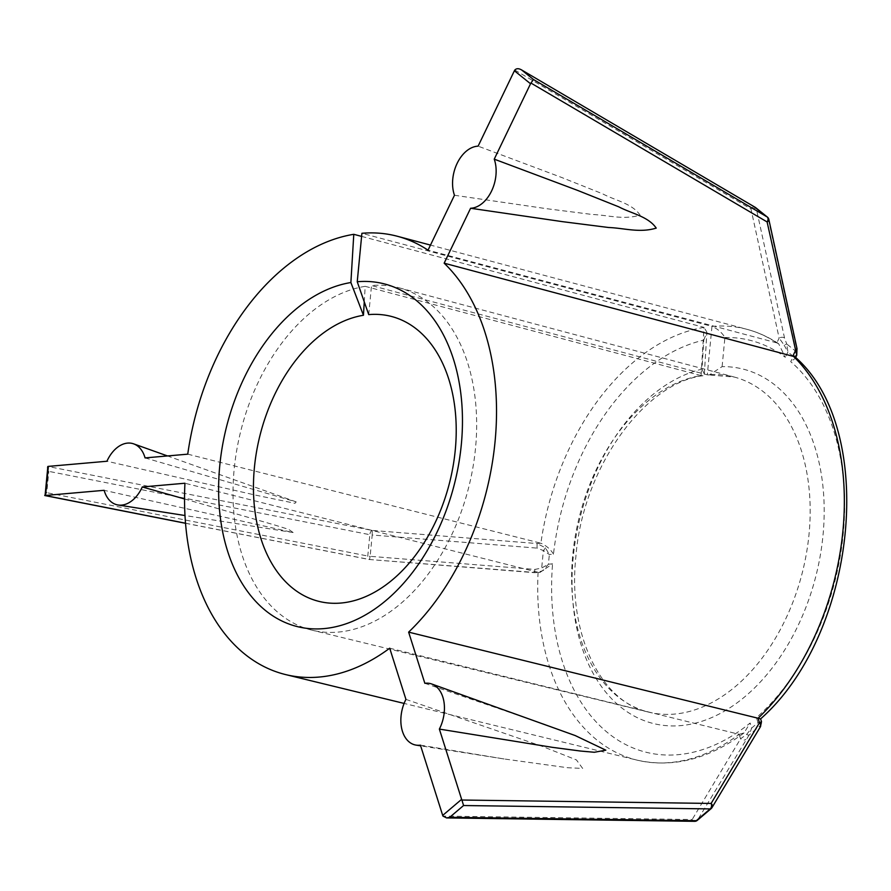 <?xml version="1.0" encoding="UTF-8"?>
<svg xmlns="http://www.w3.org/2000/svg" width="891" height="891" viewBox="0 0 891 891"><rect width="100%" height="100%" fill="white"/><g stroke="black" fill="none" stroke-linecap="round" stroke-linejoin="round"><path stroke-width="0.67" stroke-dasharray="4.46 3.34" d="M185.528 523.217L369.453 559.503L537.173 572.657L543.243 570.463L548.41 564.203L549.346 554.514L545.426 547.809L537.073 543.543L537.028 548.11L543.376 550.56L549.346 554.514L553.489 554.157A212.426 141.168 104.3 0 1 703.756 340.162L702.019 369.13A182.8 121.477 -75.7 0 0 573.225 557.231A182.8 121.477 -75.7 0 0 680.847 725.608A182.8 121.477 -75.7 0 0 823.006 535.335A182.8 121.477 -75.7 0 0 722.111 366.624L709.292 374.955L707.298 374.821A9.879 7.184 -95 0 1 707.242 374.81A172.921 114.917 104.3 0 1 734.396 377.082A172.921 114.917 104.3 0 1 809.05 534.088A172.921 114.917 104.3 0 1 649.004 712.21A172.921 114.917 104.3 0 1 572.768 554.803A172.921 114.917 104.3 0 1 701.039 375.579A9.879 7.095 80.8 0 0 701.094 375.601L703.99 327.376L361.601 236.393M702.019 369.13L704.347 374.22L702.954 375.746L701.094 375.601M364.252 301.826L365.187 286.334A176.63 117.389 -75.7 0 0 234.155 469.401A176.63 117.389 -75.7 0 0 312.039 630.193A176.63 117.389 -75.7 0 0 475.516 448.251A176.63 117.389 -75.7 0 0 399.257 287.871A176.63 117.389 -75.7 0 0 371.525 285.543L707.242 374.81M514.809 70.055L750.968 208.94L779.135 338.045L776.874 342.89A222.304 147.739 -75.7 0 0 746.925 329.314A222.304 147.739 -75.7 0 0 712.02 326.396L361.902 233.297M776.818 342.879L428.025 250.182M534.968 569.427L534.333 572.668L540.013 572.412L552.565 563.847L548.41 564.203L541.695 568.024L534.968 569.427L370.144 556.329L372.193 535.012L537.028 548.11M538.086 572.289A222.304 147.739 -75.7 0 0 637.154 760.157A222.304 147.739 -75.7 0 0 739.185 734.318L389.701 648.202M538.03 572.278L184.938 483.234M703.99 327.376L704.046 327.387A222.304 147.739 -75.7 0 0 540.882 543.22L187.745 454.165M365.187 286.334L701.039 375.579M368.718 314.612L371.525 285.543M145.077 457.907L296.191 501.9L294.977 503.304L255.661 495.151L106.931 461.248M184.537 498.938L274.628 524.988L288.717 529.377L293.094 532.517L104.136 490.317M454.466 195.263L546.272 208.65L592.504 214.508C608.085 215.076 623.377 220.188 640.094 215.11C632.02 203.326 615.146 200.508 602.628 193.826L561.43 177.387L478.111 146.157M784.537 338.001A3.954 2.395 167.7 0 0 779.135 338.045L784.158 345.151L786.72 343.982L784.537 338.001L756.37 208.884L768.198 218.418L796.365 347.535L796.409 351.789L793.291 356.333L796.732 355.275A3.954 3.609 27.5 0 0 796.409 351.789L786.72 343.982L787.911 352.001L793.291 356.333L790.729 361.668A212.426 141.168 104.3 0 1 756.448 717.667L758.018 722.646L760.435 725.441L759.767 727.579L711.397 808.304L697.519 820.088L749.064 735.097L751.714 728.003L746.68 734.362L740.555 738.795A3.954 3.252 -149.1 0 0 745.89 739.363M405.928 699.379L542.018 746.29L576.444 759.934L582.669 768.443L567.467 767.719L504.128 758.965L420.429 745.154M424.851 683.319L544.891 724.405M553.489 554.157C550.616 549.335 546.406 545.693 540.882 543.22M703.756 340.162L706.875 332.176L704.046 327.387M540.826 543.209L537.073 543.543L372.249 530.435L47.869 466.45C46.822 466.962 47.145 468.61 48.816 471.372L369.832 534.7L367.783 556.017A3.954 1.971 101.2 0 0 369.063 559.503A3.954 1.971 101.2 0 0 369.453 559.503L534.333 572.668L540.013 572.412M739.185 734.318L744.03 732.925L750.133 723.024A212.426 141.168 104.3 0 1 552.565 563.847M722.111 366.624L724.906 337.522C722.022 332.61 717.723 328.89 712.02 326.396M724.906 337.522A212.426 141.168 104.3 0 1 785.35 357.336L778.634 343.714L776.874 342.89M784.158 345.151L787.911 352.001L785.35 357.336M761.504 721.688L758.018 722.646L751.714 728.003L750.133 723.024M758.107 718.246L756.448 717.667M794.917 356.812L795.206 358.438L790.729 361.668M746.68 734.362A3.954 1.325 -139.2 0 0 749.064 735.097L760.435 725.441A3.954 3.898 -65.8 0 0 761.437 721.844M739.129 734.295L740.555 738.795L692.173 819.52A3.954 3.252 -149.1 0 0 697.519 820.088A3.954 2.161 49.7 0 1 697.263 820.388M760.346 726.9A3.954 3.252 30.9 0 1 759.767 727.579M796.977 348.47A3.954 2.395 -12.3 0 0 796.365 347.535M768.81 219.353A3.954 2.395 -12.3 0 0 768.198 218.418A3.954 2.829 -51.1 0 0 767.429 217.126M754.877 207.135A3.954 2.751 120.5 0 0 750.968 208.94A3.954 2.395 167.7 0 1 756.37 208.884A3.954 2.829 -51.1 0 0 755.813 207.792M545.426 547.809A3.954 0.702 -48.8 0 1 543.376 550.56L541.695 568.024L543.243 570.463M372.249 530.435L372.193 535.012A3.954 0.668 -174.5 0 1 369.832 534.7A3.954 1.971 101.2 0 1 372.249 530.435M45.073 495.507C44.071 495.541 44.639 494.594 46.766 492.678L48.816 471.372M185.54 523.295L369.063 559.503A3.954 3.954 0 0 0 369.509 559.57L370.144 556.329A3.954 0.668 -174.5 0 1 367.783 556.017L46.766 492.678M711.965 326.373L707.298 374.821M694.646 821.324A3.954 2.985 90.8 0 1 692.173 819.52L442.972 816.1M399.257 287.871L734.396 377.082L709.292 374.955M702.954 375.746C644.828 382.662 582.669 467.697 575.909 556.352C567.378 634.626 601.47 702.141 648.269 712.032L312.039 630.193M778.634 343.714C768.71 337.121 758.141 332.321 746.925 329.314L430.487 245.081M744.03 732.925C708.846 759.11 673.217 768.176 637.154 760.157L404.102 703.422M293.139 532.528L184.994 515.521M296.146 501.878L167.475 455.936M504.128 758.965L420.641 745.834M704.347 374.22L706.875 332.176M795.206 358.438L795.652 357.514"/><path stroke-width="1.34" d="M361.601 236.393L353.783 234.311L350.887 282.536A176.797 117.489 -75.7 0 0 219.754 465.77A176.797 117.489 -75.7 0 0 323.834 628.612A176.797 117.489 -75.7 0 0 461.315 444.598A176.797 117.489 -75.7 0 0 357.235 281.745L368.718 314.612A147.004 97.698 -75.7 0 1 455.268 450.022A147.004 97.698 -75.7 0 1 340.952 603.04A147.004 97.698 -75.7 0 1 254.403 467.63A147.004 97.698 -75.7 0 1 363.45 315.269L364.252 301.826M439.363 729.083A31.608 21.005 -75.7 0 0 431.701 683.987L575.196 735.554L605.824 750.177L594.319 752.271L580.587 751.046L552.632 747.382L439.363 729.083L461.627 799.338A3.954 2.161 49.7 0 0 461.906 800.029L711.107 803.448L759.477 722.724L758.052 718.235L760.613 718.87C857.309 633.59 877.991 429.039 794.917 356.812L444.152 263.179L470.593 208.26A31.608 21.005 -75.7 0 0 491.554 191.064A31.608 21.005 -75.7 0 0 494.238 159.155L530.535 83.754L514.397 70.768A3.954 2.829 -51.1 0 1 514.809 70.055C516.457 68.295 518.729 68.273 521.647 69.977L533.475 79.511L767.184 216.959L755.356 207.425L521.168 69.676L755.123 207.269A3.954 2.751 120.5 0 1 755.356 207.425A3.954 2.829 -51.1 0 1 755.601 207.592A3.954 2.829 -51.1 0 1 755.813 207.792M758.052 718.235L408.635 632.131A226.18 150.312 -75.7 0 0 444.152 263.179M514.397 70.768L478.111 146.157A31.608 21.005 -75.7 0 0 457.15 163.343A31.608 21.005 -75.7 0 0 454.466 195.263L428.025 250.182A226.18 150.312 -75.7 0 0 397.408 236.282A226.18 150.312 -75.7 0 0 361.902 233.297L357.235 281.745M353.783 234.311A226.18 150.312 -75.7 0 0 187.745 454.165L145.077 457.907A31.608 21.005 -75.7 0 0 133.661 443.863A31.608 21.005 -75.7 0 0 106.931 461.248L48.37 466.383L45.575 495.452L104.136 490.317A31.608 21.005 -75.7 0 0 118.08 504.997A31.608 21.005 -75.7 0 0 142.282 486.965L184.938 483.234A226.18 150.312 -75.7 0 0 285.733 674.61A226.18 150.312 -75.7 0 0 389.701 648.202L405.928 699.379A31.608 21.005 -75.7 0 0 416.119 745.121A31.608 21.005 -75.7 0 0 420.429 745.154L442.693 815.41L461.627 799.338M431.701 683.987A31.608 21.005 -75.7 0 0 424.851 683.319L408.635 632.131M350.887 282.536L363.45 315.269M45.575 495.452A3.954 0.668 -174.5 0 0 45.073 495.507L47.869 466.45A3.954 0.668 5.5 0 1 48.37 466.383M142.282 486.965L184.537 498.938M795.652 357.514L796.743 355.242L767.106 221.937L530.947 83.052A3.954 2.829 128.9 0 0 530.535 83.754M470.593 208.26L562.399 221.647L608.642 227.506C624.223 228.074 639.515 233.186 656.233 228.107C648.158 216.324 631.274 213.495 618.766 206.823L577.568 190.384L494.238 159.155M461.906 800.029L463.565 805.531L449.688 817.314L446.603 817.927L442.972 816.1A3.954 2.161 -130.3 0 1 442.693 815.41M449.688 817.314L696.305 820.7L710.183 808.917A3.954 2.985 90.8 0 0 711.107 803.448A3.954 3.252 30.9 0 1 711.976 807.625L760.346 726.9A3.954 3.252 30.9 0 0 759.477 722.724L761.437 721.844M760.613 718.87L761.504 721.688M711.976 807.625A3.954 3.252 30.9 0 1 711.397 808.304A3.954 2.161 49.7 0 1 711.141 808.605A3.954 3.954 0 0 0 711.976 807.625M792.945 355.877L795.273 351.043A3.954 2.395 -12.3 0 0 796.977 348.47L796.743 355.242M768.81 219.353A3.954 3.954 0 0 0 767.429 217.126A3.954 2.829 -51.1 0 0 767.184 216.959A3.954 2.751 120.5 0 1 767.106 221.937A3.954 2.395 -12.3 0 0 768.81 219.353L796.977 348.47M530.947 83.052L533.475 79.511M758.107 718.246A222.304 147.739 -75.7 0 0 793.001 355.888M45.073 495.507L185.528 523.217M446.603 817.927L694.646 821.324A3.954 2.985 90.8 0 0 696.305 820.7A3.954 2.161 49.7 0 0 697.263 820.388L711.141 808.605A3.954 2.161 49.7 0 1 710.183 808.917L463.565 805.531M754.877 207.135A3.954 2.751 120.5 0 1 755.123 207.269A3.954 3.954 0 0 1 755.601 207.592L767.429 217.126M430.487 245.081L397.408 236.282M404.102 703.422L285.733 674.61M184.994 515.521L118.08 504.997M167.475 455.936L133.661 443.863M420.641 745.834L416.119 745.121M694.646 821.324A3.954 3.954 0 0 0 697.263 820.388M760.346 726.9L761.493 721.677M185.54 523.295L44.739 495.53"/></g></svg>
